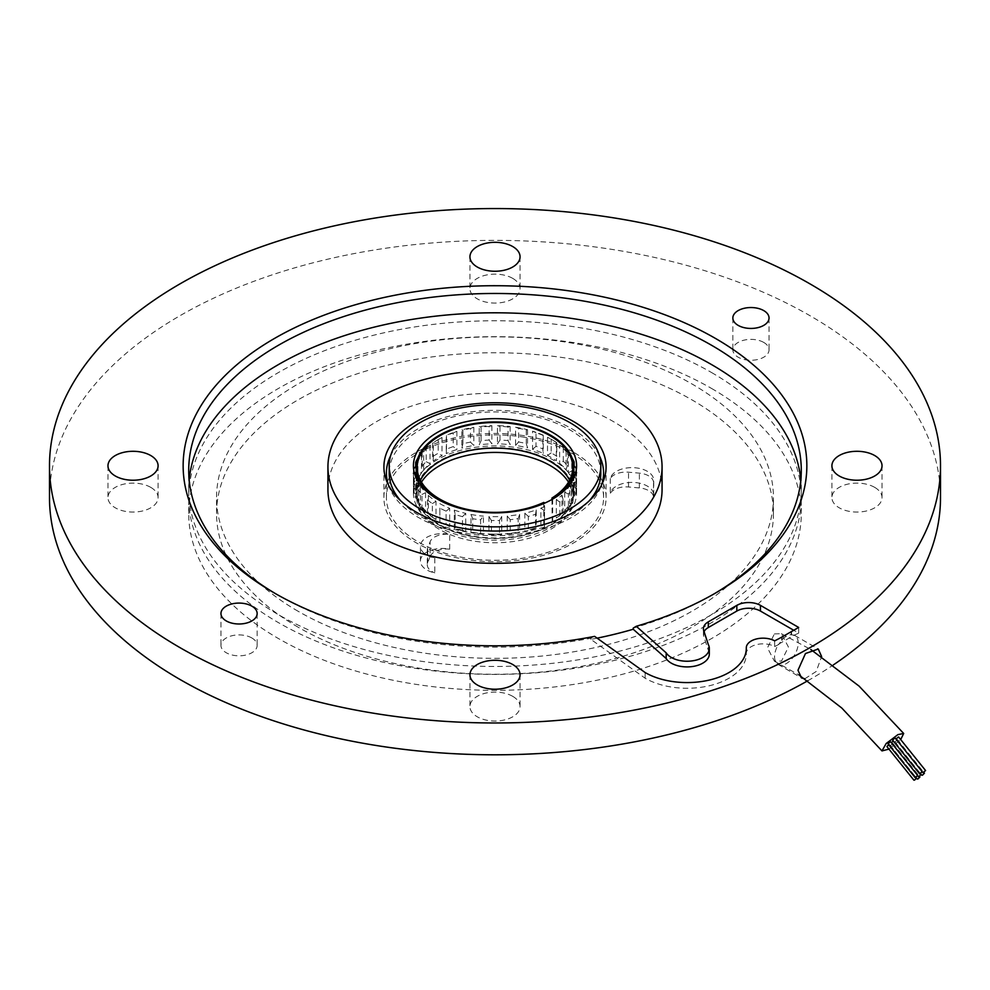 <?xml version="1.0" encoding="UTF-8"?>
<svg xmlns="http://www.w3.org/2000/svg" width="990" height="990" viewBox="0 0 990 990"><rect width="100%" height="100%" fill="white"/><g stroke="black" fill="none" stroke-linecap="round" stroke-linejoin="round"><path stroke-width="0.74" stroke-dasharray="4.95 3.71" d="M774.403 633.897L781.382 633.687L788.411 646.977L781.518 661.048L774.39 661.172L767.485 647.856L774.403 633.897M888.946 749.108L900.702 739.58M891.359 742.698L893.289 741.027M888.067 743.948L890.678 741.857M886.916 746.584L888.686 744.715M890.975 745.309L892.893 743.354L890.975 745.309M895.505 741.535L897.41 739.58L895.505 741.535M922.222 771.705L895.962 739.023L898.561 736.931M892.596 740.161L895.195 738.07M413.845 468.604L413.845 482.241A81.588 47.099 0 0 0 413.424 486.932L413.424 473.282A81.588 47.099 180 0 1 413.684 469.594M414.105 479.544L414.105 493.181A81.588 47.099 0 0 0 415.565 497.797L415.565 484.147A81.588 47.099 180 0 1 414.105 479.544L415.738 476.92M417.929 457.986A81.588 47.099 180 0 1 417.953 457.925L417.953 471.574A81.588 47.099 0 0 0 415.676 476.066L415.676 466.463M422.198 465.807L422.198 452.158A81.588 47.099 180 0 1 426.22 448.086L426.22 461.724A81.588 47.099 0 0 0 422.198 465.807L423.658 470.027A78.804 45.49 180 0 1 429.994 463.629L426.22 461.724M432.655 456.687L432.655 443.037A81.588 47.099 180 0 1 437.308 440.117A81.588 47.099 180 0 1 438.199 439.61L438.199 453.259A81.588 47.099 0 0 0 432.655 456.687L433.298 461.043A78.804 45.49 180 0 1 442.01 455.66L438.199 453.259M446.478 449.2L446.478 435.563A81.588 47.099 180 0 1 453.234 432.964L453.234 446.601A81.588 47.099 0 0 0 446.478 449.2L446.255 453.593A78.804 45.49 180 0 1 456.885 449.522L453.234 446.601M462.912 443.755L462.912 430.118A81.588 47.099 180 0 1 470.522 428.497L470.522 442.134A81.588 47.099 0 0 0 462.912 443.755L461.847 448.062A78.804 45.49 180 0 1 473.826 445.512L470.522 442.134M481.066 440.649L481.066 427.012A81.588 47.099 180 0 1 489.134 426.443L489.134 440.08A81.588 47.099 0 0 0 481.066 440.649L479.234 444.77A78.804 45.49 180 0 1 491.894 443.879L489.134 440.08M499.987 440.055L499.987 426.405A81.588 47.099 180 0 1 508.056 426.925L508.056 440.575A81.588 47.099 0 0 0 499.987 440.055L497.463 443.867A78.804 45.49 180 0 1 510.135 444.696L508.056 440.575M418.733 490.149L418.733 503.786A81.588 47.099 0 0 0 421.988 508.08L421.988 494.443A81.588 47.099 180 0 1 418.733 490.149L420.465 485.904L420.465 504.096L418.733 503.786M427.47 499.851L427.47 513.488A81.588 47.099 0 0 0 432.345 517.238L432.345 503.588A81.588 47.099 180 0 1 427.47 499.851L428.361 495.433L428.361 513.612L427.47 513.488M439.845 508.13L439.845 521.767A81.588 47.099 0 0 0 446.094 524.762L446.094 511.125A81.588 47.099 180 0 1 439.845 508.13L439.845 521.767M455.19 514.54L455.19 528.177A81.588 47.099 0 0 0 462.466 530.256L462.466 516.619A81.588 47.099 180 0 1 455.19 514.54L454.323 510.11L454.323 528.301L455.19 528.177M472.688 532.373A81.588 47.099 0 0 0 474.779 532.694A81.588 47.099 0 0 0 480.596 533.424L480.596 519.787A81.588 47.099 180 0 1 474.779 519.057A81.588 47.099 180 0 1 472.688 518.723L472.688 532.373L470.98 532.669A78.804 45.49 180 0 0 483.417 534.34L483.417 516.149L480.596 519.787M474.779 538.671A81.576 47.099 180 0 1 413.424 493.045A81.576 47.099 180 0 1 515.221 447.406A81.576 47.099 180 0 1 576.588 493.045A81.576 47.099 180 0 1 474.779 538.671M568.52 482.13A78.247 45.169 180 0 1 573.247 497.586A78.247 45.169 180 0 1 475.608 541.357A78.247 45.169 180 0 1 416.765 497.586A78.247 45.169 180 0 1 421.48 482.13M551.937 499.492L552.259 523.821A78.247 45.169 0 0 0 573.247 493.045A78.247 45.169 0 0 0 514.392 449.274A78.247 45.169 0 0 0 416.765 493.045A78.247 45.169 0 0 0 475.608 536.803A78.247 45.169 0 0 0 544.104 528.215L543.782 528.029A77.802 44.909 180 0 1 439.993 524.799A77.802 44.909 180 0 1 417.198 493.045A77.802 44.909 180 0 1 420.428 480.249M401.037 501.126A105.806 61.083 0 0 0 468.777 532.224A105.806 61.083 0 0 0 588.963 501.126M600.806 473.034A105.806 61.083 0 0 0 521.223 413.857A105.806 61.083 0 0 0 389.194 473.034M521.916 436.85A108.591 62.692 180 0 1 603.591 497.586A108.591 62.692 180 0 1 468.084 558.323A108.591 62.692 180 0 1 386.409 497.586A108.591 62.692 180 0 1 521.916 436.85M388.377 484.914A108.591 62.692 0 0 0 468.084 533.771A108.591 62.692 0 0 0 601.623 484.914M599.371 455.722A108.591 62.692 0 0 0 521.916 412.298A108.591 62.692 0 0 0 390.629 455.722M556.764 442.654L556.306 442.567A78.804 45.49 0 0 0 550.725 438.978A78.804 45.49 0 0 0 547.507 437.233L551.158 439.263A81.588 47.099 180 0 1 552.692 440.117L552.692 440.117A81.588 47.099 180 0 1 556.764 442.654L556.764 456.291A81.588 47.099 0 0 0 551.158 452.9L551.158 439.263M550.725 438.978L552.692 440.117L550.725 438.978M439.857 503.65A78.804 45.49 0 0 0 449.67 508.365L449.67 526.544A78.804 45.49 180 0 1 439.857 521.841M454.323 510.11A78.804 45.49 0 0 0 465.758 513.389L465.758 531.581A78.804 45.49 180 0 1 454.323 528.301M472.688 518.723L470.98 514.478L470.98 532.669M470.98 514.478A78.804 45.49 0 0 0 483.417 516.149M491.387 520.48L488.936 516.508A78.804 45.49 0 0 0 501.707 516.483L501.707 534.662A78.804 45.49 180 0 1 488.936 534.699L491.387 534.117A81.588 47.099 0 0 0 499.505 534.093L499.505 520.455A81.588 47.099 180 0 1 491.387 520.48L491.387 534.117M488.936 516.508L488.936 534.699M510.271 519.688L507.226 516.087A78.804 45.49 0 0 0 519.626 514.367L519.626 532.546A78.804 45.49 180 0 1 507.226 534.278L510.271 533.338A81.588 47.099 0 0 0 518.166 532.224L518.166 518.587A81.588 47.099 180 0 1 510.271 519.688L510.271 533.338M507.226 516.087L507.226 534.278M528.351 516.409L524.849 513.253A78.804 45.49 0 0 0 536.221 509.924L536.221 528.103A78.804 45.49 180 0 1 524.849 531.444L528.351 530.046A81.588 47.099 0 0 0 535.578 527.918L535.578 514.28A81.588 47.099 180 0 1 528.351 516.409L528.351 530.046M524.849 513.253L524.849 531.444M471.364 510.84A78.804 45.49 0 0 0 518.636 510.84M544.5 528.437L544.104 528.215A78.247 45.169 180 0 0 552.259 523.821L552.655 524.057A78.804 45.49 0 0 0 573.804 493.045A78.804 45.49 0 0 0 550.725 460.87A78.804 45.49 0 0 0 464.842 451.007A78.804 45.49 0 0 0 416.196 493.045A78.804 45.49 0 0 0 439.275 525.207A78.804 45.49 0 0 0 544.5 528.437L544.5 524.737A78.804 45.49 180 0 1 540.862 526.333L544.351 524.589L544.686 506.868L544.351 524.589M544.351 510.617L540.862 508.142L540.862 526.333M540.862 508.142A78.804 45.49 0 0 0 544.5 506.546L544.5 503.205M547.507 437.233L547.507 455.412A78.804 45.49 180 0 1 550.725 457.17A78.804 45.49 180 0 1 556.306 460.758L556.764 456.291M428.361 495.433A78.804 45.49 0 0 0 436.021 501.324L436.021 519.515A78.804 45.49 180 0 1 428.361 513.612M420.465 485.904A78.804 45.49 0 0 0 425.564 492.661L425.564 510.84A78.804 45.49 180 0 1 420.465 504.096M542.805 435.254L543.238 435.179A78.804 45.49 0 0 0 532.546 431.157L532.546 449.336A78.804 45.49 180 0 1 543.238 453.358L542.805 448.903A81.588 47.099 0 0 0 535.998 446.341L535.998 432.704A81.588 47.099 180 0 1 542.805 435.254L542.805 448.903M543.238 435.179L543.238 453.358M526.272 429.92L527.559 429.722A78.804 45.49 0 0 0 515.555 427.235L515.555 445.413A78.804 45.49 180 0 1 527.559 447.913L526.272 443.557A81.588 47.099 0 0 0 518.624 441.986L518.624 428.336A81.588 47.099 180 0 1 526.272 429.92L526.272 443.557M527.559 429.722L527.559 447.913M508.056 426.925L510.135 426.504A78.804 45.49 0 0 0 497.463 425.675L497.463 443.867M510.135 426.504L510.135 444.696M489.134 426.443L491.894 425.688A78.804 45.49 0 0 0 479.234 426.579L479.234 444.77M491.894 425.688L491.894 443.879M470.522 428.497L473.826 427.334A78.804 45.49 0 0 0 461.847 429.883L461.847 448.062M473.826 427.334L473.826 445.512M453.234 432.964L456.885 431.331A78.804 45.49 0 0 0 446.255 435.402L446.255 453.593M456.885 431.331L456.885 449.522M438.199 439.61L442.01 437.481A78.804 45.49 0 0 0 439.275 438.978A78.804 45.49 0 0 0 433.298 442.852L433.298 461.043M442.01 437.481L442.01 455.66M426.22 448.086L429.994 445.438A78.804 45.49 0 0 0 423.658 451.836L423.658 470.027M429.994 445.438L429.994 463.629M417.953 457.925L421.48 454.794A78.804 45.49 0 0 0 417.867 461.86L417.867 480.039A78.804 45.49 180 0 1 421.48 472.973L417.953 471.574M421.48 454.794L421.48 472.973M416.258 465.795L416.926 465.015A78.804 45.49 0 0 0 416.196 471.153M416.233 476.128L416.233 490.57A78.804 45.49 180 0 1 416.196 489.332A78.804 45.49 180 0 1 416.926 483.207L413.845 482.241M416.926 465.015L416.926 483.207M418.597 482.266A78.804 45.49 0 0 0 418.844 482.835L418.844 501.014A78.804 45.49 180 0 1 416.58 493.763L414.105 493.181M416.58 475.584L416.58 493.763M569.572 480.249A77.802 44.909 180 0 1 572.802 493.045A77.802 44.909 180 0 1 551.937 523.648M563.025 513.067L563.025 499.418A81.588 47.099 180 0 1 559.845 502.004L559.845 515.642A81.588 47.099 0 0 0 563.025 513.067L561.974 513.303A78.804 45.49 180 0 1 556.306 517.918L559.845 515.642M571.577 503.304L571.577 489.666A81.588 47.099 180 0 1 568.409 493.973L568.409 507.623A81.588 47.099 0 0 0 571.577 503.304L569.745 503.737A78.804 45.49 180 0 1 564.733 510.518L568.409 507.623M576.007 492.674L576.007 479.024A81.588 47.099 180 0 1 574.633 483.652L574.633 497.289A81.588 47.099 0 0 0 576.007 492.674L573.482 493.404A78.804 45.49 180 0 1 571.317 500.655L574.633 497.289M576.316 469.594A81.588 47.099 180 0 1 576.576 472.775L576.576 486.412A81.588 47.099 0 0 0 576.056 481.734L576.056 468.097M574.113 465.906L574.113 475.571A81.588 47.099 0 0 0 571.75 471.079L571.75 457.442A81.588 47.099 180 0 1 572.072 457.986M563.298 461.303L563.298 447.653A81.588 47.099 180 0 1 567.394 451.7L567.394 465.35A81.588 47.099 0 0 0 563.298 461.303L559.647 463.32A78.804 45.49 180 0 1 566.07 469.693L567.394 465.35M543.782 502.425L543.782 528.029M552.655 499.084L552.655 524.057M535.578 527.918L536.221 528.103M518.166 532.224L519.626 532.546M499.505 534.093L501.707 534.662M480.596 533.424L483.417 534.34M462.466 530.256L465.758 531.581M446.094 524.762L449.67 526.544M432.345 517.238L436.021 519.515M421.988 508.08L425.564 510.84M415.565 497.797L418.844 501.014M556.306 442.567L556.306 460.758M567.394 451.7L566.07 451.502A78.804 45.49 0 0 0 559.647 445.129L559.647 463.32M566.07 451.502L566.07 469.693M574.113 461.934L571.997 461.489A78.804 45.49 0 0 0 568.297 454.447L568.297 472.626A78.804 45.49 180 0 1 571.997 479.68L574.113 475.571M571.997 461.489L571.997 479.68M573.804 471.153A78.804 45.49 0 0 0 572.987 464.657L572.987 482.835A78.804 45.49 180 0 1 573.804 489.332A78.804 45.49 180 0 1 573.779 490.199L576.576 486.412M573.779 475.658L573.779 490.199M574.633 483.652L571.317 482.476A78.804 45.49 0 0 0 571.403 482.266M573.482 475.212L573.482 493.404M571.317 482.476L571.317 500.655M568.409 493.973L564.733 492.327A78.804 45.49 0 0 0 569.745 485.546L569.745 503.737M564.733 492.327L564.733 510.518M559.845 502.004L556.306 499.727A78.804 45.49 0 0 0 561.974 495.111L561.974 513.303M556.306 499.727L556.306 517.918M413.424 486.932L416.233 490.57M414.377 472.973L413.424 473.282M418.844 482.835L415.565 484.147M415.676 476.066L417.867 480.039M417.867 461.86L415.676 462.429M423.658 451.836L422.198 452.158M433.298 442.852L432.655 443.037M461.847 429.883L462.912 430.118M479.234 426.579L481.066 427.012M497.463 425.675L499.987 426.405M518.624 441.986L515.555 445.413M515.555 427.235L518.624 428.336M535.998 446.341L532.546 449.336M532.546 431.157L535.998 432.704M551.158 452.9L547.507 455.412M559.647 445.129L563.298 447.653M571.75 471.079L568.297 472.626M568.297 454.447L571.75 457.442M576.056 481.734L572.987 482.835M572.987 464.657L573.717 465.473M576.576 472.775L575.735 472.539M574.398 476.586L576.007 479.024M569.745 485.546L571.577 489.666M425.564 492.661L421.988 494.443M436.021 501.324L432.345 503.588M449.67 508.365L446.094 511.125M465.758 513.389L462.466 516.619M501.707 516.483L499.505 520.455M519.626 514.367L518.166 518.587M536.221 509.924L535.578 514.28M561.974 495.111L563.025 499.418M298.114 611.263A278.438 160.751 180 0 1 216.562 497.586A278.438 160.751 180 0 1 388.451 349.074A278.438 160.751 180 0 1 691.886 383.922A278.438 160.751 180 0 1 773.438 497.586A278.438 160.751 180 0 1 601.549 646.111A278.438 160.751 180 0 1 298.114 611.263M298.114 627.177A278.438 160.751 180 0 1 216.562 513.501A278.438 160.751 180 0 1 388.451 364.988A278.438 160.751 180 0 1 691.886 399.836A278.438 160.751 180 0 1 773.438 513.501A278.438 160.751 180 0 1 601.549 662.025A278.438 160.751 180 0 1 298.114 627.177M711.575 388.464A306.281 176.826 180 0 1 801.281 513.501A306.281 176.826 180 0 1 612.204 676.875A306.281 176.826 180 0 1 278.425 638.538A306.281 176.826 180 0 1 188.719 513.501A306.281 176.826 180 0 1 377.796 350.138A306.281 176.826 180 0 1 711.575 388.464M711.575 372.549A306.281 176.826 180 0 1 801.281 497.586A306.281 176.826 180 0 1 612.204 660.961A306.281 176.826 180 0 1 278.425 622.623A306.281 176.826 180 0 1 188.719 497.586A306.281 176.826 180 0 1 377.796 334.224A306.281 176.826 180 0 1 711.575 372.549M874.69 487.365A25.059 14.466 0 0 0 847.378 484.221A25.059 14.466 0 0 0 831.909 497.586A25.059 14.466 0 0 0 839.248 507.821A25.059 14.466 0 0 0 866.559 510.951A25.059 14.466 0 0 0 882.028 497.586A25.059 14.466 0 0 0 874.69 487.365M512.721 278.376A25.059 14.466 0 0 0 485.409 275.245A25.059 14.466 0 0 0 469.941 288.61A25.059 14.466 0 0 0 477.279 298.844A25.059 14.466 0 0 0 504.591 301.975A25.059 14.466 0 0 0 520.059 288.61A25.059 14.466 0 0 0 512.721 278.376M150.752 487.365A25.059 14.466 0 0 0 123.441 484.221A25.059 14.466 0 0 0 107.972 497.586A25.059 14.466 0 0 0 115.31 507.821A25.059 14.466 0 0 0 142.622 510.951A25.059 14.466 0 0 0 158.091 497.586A25.059 14.466 0 0 0 150.752 487.365M512.721 696.341A25.059 14.466 0 0 0 485.409 693.198A25.059 14.466 0 0 0 469.941 706.575A25.059 14.466 0 0 0 477.279 716.797A25.059 14.466 0 0 0 504.591 719.94A25.059 14.466 0 0 0 520.059 706.575A25.059 14.466 0 0 0 512.721 696.341M763.748 342.429A18.092 10.444 0 0 0 744.022 340.164A18.092 10.444 0 0 0 732.848 349.817A18.092 10.444 0 0 0 738.156 357.204A18.092 10.444 0 0 0 757.882 359.469A18.092 10.444 0 0 0 769.044 349.817A18.092 10.444 0 0 0 763.748 342.429M251.844 637.968A18.092 10.444 0 0 0 232.118 635.704A18.092 10.444 0 0 0 220.956 645.356A18.092 10.444 0 0 0 226.252 652.744A18.092 10.444 0 0 0 245.978 655.021A18.092 10.444 0 0 0 257.153 645.356A18.092 10.444 0 0 0 251.844 637.968M573.557 452.232A111.09 64.14 0 0 0 452.479 438.335A111.09 64.14 0 0 0 383.91 497.586A111.09 64.14 0 0 0 416.443 542.941A111.09 64.14 0 0 0 537.521 556.85A111.09 64.14 0 0 0 606.09 497.586A111.09 64.14 0 0 0 573.557 452.232M804.808 678.769L816.218 671.468L821.613 656.605M807.741 680.774A445.5 257.202 0 0 0 833.357 664.909M940.5 497.586A445.5 257.202 0 0 0 810.018 315.711A445.5 257.202 0 0 0 324.51 259.962A445.5 257.202 0 0 0 49.5 497.586M597.131 638.154A306.281 176.826 0 0 1 590.906 639.379L645.158 678.237A59.252 34.205 0 0 0 709.731 685.662A59.252 34.205 0 0 0 746.299 654.056A59.252 34.205 0 0 0 746.299 653.648A16.756 9.677 0 0 1 746.299 653.524A16.756 9.677 0 0 1 756.484 644.626A16.756 9.677 0 0 1 774.663 646.557A258.947 149.502 0 0 0 778.883 644.366L778.573 644.193A16.706 9.64 120 0 0 774.576 656.729A16.706 9.64 120 0 0 778.041 664.377A16.706 9.64 120 0 0 790.911 659.897A16.706 9.64 120 0 0 798.2 643.092A16.706 9.64 120 0 0 794.747 635.444A16.706 9.64 120 0 0 794.203 635.172L798.67 633.13L793.757 630.284M276.47 594.21A306.281 176.826 0 0 0 278.425 595.349L274.49 593.072L278.425 595.349A306.281 176.826 0 0 0 590.906 638.241L594.644 636.372M662.062 489.629A167.062 96.451 0 0 0 613.132 421.431A167.062 96.451 0 0 0 431.071 400.517A167.062 96.451 0 0 0 327.938 489.629M189.177 479.977A306.281 176.826 0 0 0 188.719 489.629A306.281 176.826 0 0 0 278.425 614.666A306.281 176.826 0 0 0 612.204 653.004A306.281 176.826 0 0 0 801.281 489.629A306.281 176.826 0 0 0 800.823 479.977M778.573 644.193L794.203 635.172M704.088 631.632A16.706 9.64 0 0 0 703.42 634.343A16.706 9.64 0 0 0 703.704 636.137L708.308 650.207L708.308 644.527M709.323 654.056A22.275 12.858 0 0 0 708.308 650.207M633.229 628.106A306.281 176.826 0 0 0 711.575 595.349A306.281 176.826 0 0 0 713.53 594.21M590.906 639.379L590.906 638.241M794.673 635.444A16.706 9.64 120 0 0 791.579 634.949L791.109 634.677A16.706 9.64 120 0 0 781.667 640.134L778.883 644.366M798.67 633.13L798.67 627.45M791.579 634.949L791.579 631.546M791.109 634.677L791.109 631.274M781.667 640.134L781.667 637.189M782.075 640.369L782.075 636.954M774.663 646.557L774.663 640.864M645.158 678.237L645.158 672.557M648.673 475.868A16.706 9.64 0 0 0 639.367 473.146L628.539 472.205A16.706 9.64 0 0 0 610.286 478.529A21.817 12.598 180 0 1 633.377 467.664A21.817 12.598 180 0 1 653.722 480.224A21.817 12.598 180 0 1 653.524 481.932A16.706 9.64 0 0 0 648.673 475.868M639.367 487.921L628.539 486.981A16.706 9.64 0 0 0 610.286 493.305A21.817 12.598 0 0 1 633.377 482.439A21.817 12.598 0 0 1 653.722 495.012A21.817 12.598 0 0 1 653.524 496.708A16.706 9.64 0 0 0 648.673 490.644A16.706 9.64 0 0 0 639.367 487.921L639.367 473.146M653.524 496.708L653.524 481.932M610.286 478.529L610.286 493.305M434.796 558.088L434.796 572.864A21.83 12.598 0 0 1 426.814 569.931A21.83 12.598 0 0 1 420.416 561.021L420.416 546.245A21.83 12.598 180 0 1 449.683 534.402A16.706 9.64 0 0 0 430.13 541.728L427.705 547.903A16.706 9.64 0 0 0 427.296 550.032A16.706 9.64 0 0 0 434.796 558.088A21.83 12.598 180 0 1 426.814 555.155A21.83 12.598 180 0 1 420.416 546.245M420.416 561.021A21.83 12.598 0 0 1 449.683 549.178A16.706 9.64 0 0 0 430.13 556.504L430.13 541.728M430.13 556.504L427.705 562.679A16.706 9.64 0 0 0 427.296 564.82A16.706 9.64 0 0 0 434.796 572.864M449.683 549.178L449.683 534.402M703.704 636.137L703.704 630.457M746.299 653.648L746.299 648.784M628.539 486.981L628.539 472.205M427.705 562.679L427.705 547.903M781.382 633.687L810.785 649.49M920.23 773.685L893.908 740.928M889.515 744.492L915.923 777.348M892.893 743.354L919.363 776.296M897.41 739.58L923.818 772.423M774.39 661.172L798.88 674.895M894.812 741.671L920.452 773.574M890.282 745.445L916.554 778.128M917.643 775.789L891.297 743.02M413.424 493.045L413.424 465.758M416.765 493.045L416.765 497.586M603.591 497.586L603.591 480.447M416.196 489.332L416.196 493.045M417.198 467.441L417.198 493.045M572.802 467.441L572.802 493.045M386.409 497.586L386.409 480.447M576.588 493.045L576.588 465.758M573.247 493.045L573.247 497.586M573.804 489.332L573.804 493.045M439.275 438.978L437.308 440.117M216.562 513.501L216.562 497.586M801.281 513.501L801.281 497.586M831.909 465.758L831.909 497.586M469.941 256.781L469.941 288.61M107.972 465.758L107.972 497.586M469.941 674.747L469.941 706.575M732.848 317.988L732.848 349.817M220.956 613.528L220.956 645.356M383.91 466.896L383.91 497.586M778.041 664.377L801.554 677.952M188.719 489.629L188.719 470.312M801.281 489.629L801.281 470.312M711.575 595.349L715.51 593.072M794.747 635.444L818.26 649.019M606.09 466.896L606.09 497.586M257.153 613.528L257.153 645.356M769.044 317.988L769.044 349.817M520.059 674.747L520.059 706.575M158.091 465.758L158.091 497.586M520.059 256.781L520.059 288.61M882.028 465.758L882.028 497.586M188.719 513.501L188.719 497.586M773.438 513.501L773.438 497.586M703.42 634.343L703.42 628.662M746.299 653.524L746.299 648.834M746.299 654.056L746.299 648.376M653.722 495.012L653.722 480.224M427.296 550.032L427.296 564.82"/><path stroke-width="1.49" d="M900.702 739.58L903.684 733.466L897.893 734.63L886.161 743.527L881.979 750.915L888.946 749.108M919.017 776.494L920.923 774.551L919.017 776.494M893.289 741.027L891.359 742.698M917.693 775.467L890.678 741.857L889.973 741.993L888.067 743.948L915.094 777.571L917.693 775.467L915.094 777.571M914.624 780.071L916.542 778.115L914.624 780.071M918.002 778.932L919.908 776.977L918.002 778.932M922.519 775.145L924.437 773.19L922.519 775.145M925.588 770.554L922.977 772.646L925.588 770.554L898.561 736.931L895.95 739.01M922.977 772.646L895.195 738.07L894.502 738.218L892.596 740.161L919.611 773.784L922.222 771.693L919.611 773.784M888.686 744.715L886.916 746.584L913.931 780.207M413.684 469.594A81.588 47.099 180 0 1 413.845 468.604L416.926 465.015M415.676 466.463L415.676 462.429A81.588 47.099 180 0 1 417.929 457.986M474.779 511.397A81.576 47.099 180 0 1 413.424 465.758A81.576 47.099 180 0 1 515.221 420.131A81.576 47.099 180 0 1 576.588 465.758A81.576 47.099 180 0 1 474.779 511.397M421.48 482.13A78.247 45.169 180 0 1 514.392 453.828A78.247 45.169 180 0 1 568.52 482.13M588.963 501.126A105.806 61.083 0 0 0 600.806 473.034L600.806 465.758A105.806 61.083 0 0 0 521.223 406.581A105.806 61.083 0 0 0 389.194 465.758A105.806 61.083 0 0 0 468.777 524.947A105.806 61.083 0 0 0 600.806 465.758M601.623 484.914A108.591 62.692 0 0 0 603.591 473.034A108.591 62.692 0 0 0 599.371 455.722M518.636 510.84A78.804 45.49 0 0 0 544.5 502.846L543.782 502.425A77.802 44.909 180 0 1 439.993 499.207A77.802 44.909 180 0 1 417.198 467.441A77.802 44.909 180 0 1 465.226 425.947A77.802 44.909 180 0 1 550.007 435.687A77.802 44.909 180 0 1 572.802 467.441A77.802 44.909 180 0 1 551.937 498.044L552.655 498.453A78.804 45.49 0 0 0 573.804 467.441A78.804 45.49 0 0 0 550.725 435.278A78.804 45.49 0 0 0 464.842 425.415A78.804 45.49 0 0 0 416.196 467.441A78.804 45.49 0 0 0 439.275 499.616A78.804 45.49 0 0 0 471.364 510.84M416.196 467.441L416.196 471.153A78.804 45.49 0 0 0 416.233 472.379L416.233 476.128M415.738 476.92L416.58 475.584A78.804 45.49 0 0 0 418.597 482.266M420.428 480.249A77.802 44.909 180 0 1 550.007 461.278A77.802 44.909 180 0 1 569.572 480.249M551.937 498.044L551.937 499.492M390.629 455.722A108.591 62.692 0 0 0 386.409 473.034A108.591 62.692 0 0 0 388.377 484.914M572.987 464.657L576.056 468.097A81.588 47.099 180 0 1 576.316 469.594M572.072 457.986A81.588 47.099 180 0 1 574.113 461.934L574.113 465.906M389.194 465.758L389.194 473.034A105.806 61.083 0 0 0 401.037 501.126M552.655 498.453L552.655 499.084M576.576 472.775L573.779 472.007A78.804 45.49 0 0 0 573.804 471.153L573.804 467.441M573.779 472.007L573.779 475.658M571.403 482.266A78.804 45.49 0 0 0 573.482 475.212L574.398 476.586M416.233 472.379L413.424 473.282M417.867 461.86L415.676 462.429M574.113 461.934L571.997 461.489M636.285 626.274L633.229 628.106L633.229 629.244L666.183 658.548A22.275 12.858 0 0 0 671.307 663.152A22.275 12.858 0 0 0 695.574 665.936A22.275 12.858 0 0 0 709.323 654.056L709.323 648.376A22.275 12.858 0 0 0 708.308 644.527L703.704 630.457A16.706 9.64 0 0 1 703.42 628.662A16.706 9.64 0 0 1 708.308 621.844L736.82 605.373A16.706 9.64 0 0 1 760.456 605.373L798.67 627.45L782.075 636.954A258.947 149.502 0 0 1 774.663 640.864A16.756 9.677 0 0 0 756.484 638.946A16.756 9.677 0 0 0 746.299 647.844A16.756 9.677 0 0 0 746.299 647.955A59.252 34.205 0 0 1 746.299 648.376A59.252 34.205 0 0 1 709.731 679.969A59.252 34.205 0 0 1 645.158 672.557L594.644 636.372A311.85 180.044 180 0 1 274.49 593.072L274.49 593.072A311.85 180.044 180 0 1 274.49 338.444A311.85 180.044 180 0 1 715.51 338.456A311.85 180.044 180 0 1 715.51 593.072A311.85 180.044 180 0 1 636.285 626.274L666.183 652.868A22.275 12.858 0 0 0 671.307 657.459A22.275 12.858 0 0 0 695.574 660.256A22.275 12.858 0 0 0 709.323 648.376M666.183 658.548L666.183 652.868M874.69 455.536A25.059 14.466 0 0 0 847.378 452.393A25.059 14.466 0 0 0 831.909 465.758A25.059 14.466 0 0 0 839.248 475.992A25.059 14.466 0 0 0 866.559 479.123A25.059 14.466 0 0 0 882.028 465.758A25.059 14.466 0 0 0 874.69 455.536M512.721 246.547A25.059 14.466 0 0 0 485.409 243.416A25.059 14.466 0 0 0 469.941 256.781A25.059 14.466 0 0 0 477.279 267.015A25.059 14.466 0 0 0 504.591 270.146A25.059 14.466 0 0 0 520.059 256.781A25.059 14.466 0 0 0 512.721 246.547M150.752 455.536A25.059 14.466 0 0 0 123.441 452.393A25.059 14.466 0 0 0 107.972 465.758A25.059 14.466 0 0 0 115.31 475.992A25.059 14.466 0 0 0 142.622 479.123A25.059 14.466 0 0 0 158.091 465.758A25.059 14.466 0 0 0 150.752 455.536M512.721 664.513A25.059 14.466 0 0 0 485.409 661.382A25.059 14.466 0 0 0 469.941 674.747A25.059 14.466 0 0 0 477.279 684.969A25.059 14.466 0 0 0 504.591 688.112A25.059 14.466 0 0 0 520.059 674.747A25.059 14.466 0 0 0 512.721 664.513M763.748 310.6A18.092 10.444 0 0 0 744.022 308.336A18.092 10.444 0 0 0 732.848 317.988A18.092 10.444 0 0 0 738.156 325.376A18.092 10.444 0 0 0 757.882 327.64A18.092 10.444 0 0 0 769.044 317.988A18.092 10.444 0 0 0 763.748 310.6M251.844 606.14A18.092 10.444 0 0 0 232.118 603.875A18.092 10.444 0 0 0 220.956 613.528A18.092 10.444 0 0 0 226.252 620.928A18.092 10.444 0 0 0 245.978 623.193A18.092 10.444 0 0 0 257.153 613.528A18.092 10.444 0 0 0 251.844 606.14M573.557 421.542A111.09 64.14 0 0 0 452.479 407.645A111.09 64.14 0 0 0 383.91 466.896A111.09 64.14 0 0 0 416.443 512.251A111.09 64.14 0 0 0 537.521 526.16A111.09 64.14 0 0 0 606.09 466.896A111.09 64.14 0 0 0 573.557 421.542M821.613 656.519L818.26 649.019L805.464 653.536L797.977 670.242L801.554 677.952L804.808 678.769M179.982 647.633A445.5 257.202 0 0 0 665.49 703.395A445.5 257.202 0 0 0 940.5 465.758A445.5 257.202 0 0 0 810.018 283.895A445.5 257.202 0 0 0 324.51 228.133A445.5 257.202 0 0 0 49.5 465.758A445.5 257.202 0 0 0 179.982 647.633M49.5 465.758L49.5 497.586A445.5 257.202 0 0 0 179.982 679.462A445.5 257.202 0 0 0 807.741 680.774M833.357 664.909A445.5 257.202 0 0 0 940.5 497.586L940.5 465.758M713.53 594.21A306.281 176.826 0 0 0 801.281 470.312A306.281 176.826 0 0 0 711.575 345.275A306.281 176.826 0 0 0 377.796 306.937A306.281 176.826 0 0 0 188.719 470.312A306.281 176.826 0 0 0 276.47 594.21M327.938 466.896L327.938 489.629A167.062 96.451 0 0 0 376.868 557.84A167.062 96.451 0 0 0 558.929 578.742A167.062 96.451 0 0 0 662.062 489.629L662.062 466.896A167.062 96.451 0 0 0 613.132 398.698A167.062 96.451 0 0 0 431.071 377.784A167.062 96.451 0 0 0 327.938 466.896A167.062 96.451 0 0 0 376.868 535.095A167.062 96.451 0 0 0 558.929 556.009A167.062 96.451 0 0 0 662.062 466.896M800.823 479.977A306.281 176.826 0 0 0 711.575 364.592A306.281 176.826 0 0 0 385.568 324.473A306.281 176.826 0 0 0 189.177 479.977M597.131 638.154A306.281 176.826 0 0 0 633.229 629.244M793.757 630.284L760.456 611.065A16.706 9.64 0 0 0 736.82 611.065L708.308 627.524A16.706 9.64 0 0 0 704.088 631.632M708.308 627.524L708.308 621.844M736.82 611.065L736.82 605.373M760.456 611.065L760.456 605.373M746.299 648.784L746.299 647.955M810.785 649.49L859.06 686.095L903.684 733.466M920.923 774.551L920.23 773.685M915.923 777.348L917.309 779.068M919.363 776.296L919.908 776.977M923.818 772.423L924.437 773.19M798.88 674.895L841.785 708.023L881.979 750.915M920.452 773.574L921.826 775.281M918.324 776.643L917.643 775.789M603.591 480.447L603.591 473.034M386.409 480.447L386.409 473.034M746.299 648.834L746.299 647.844"/></g></svg>
